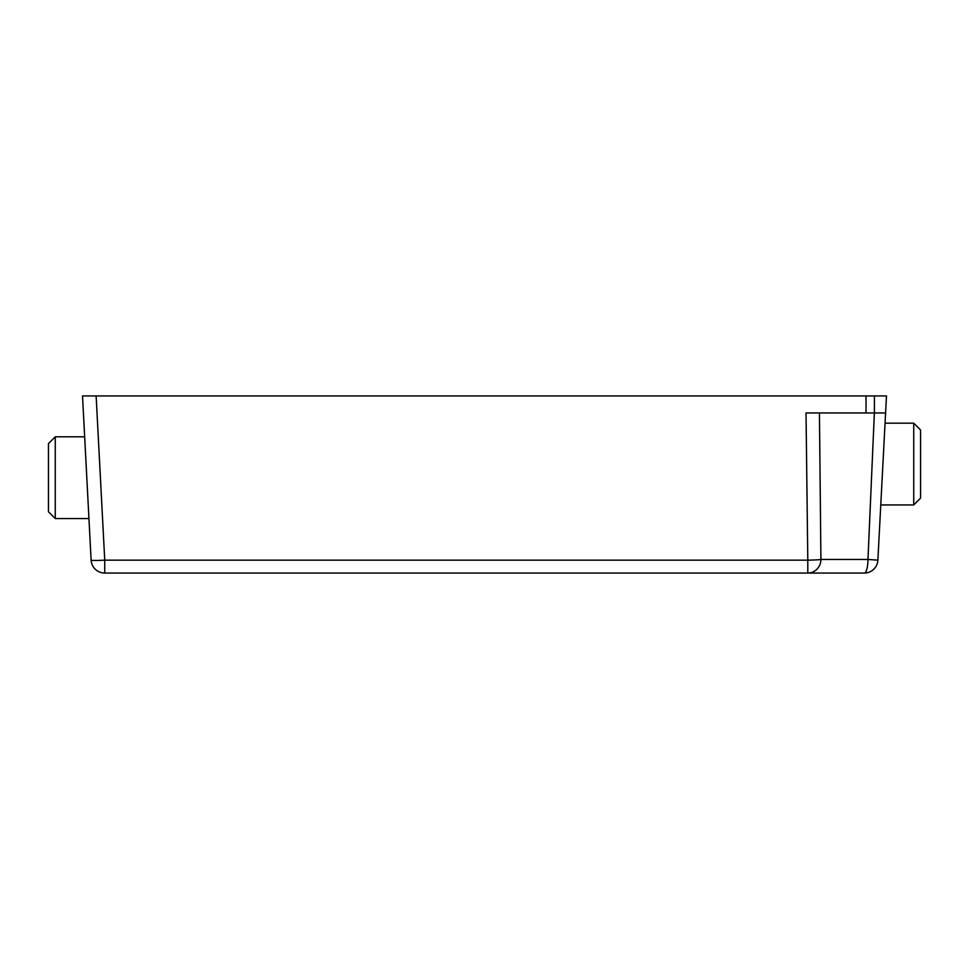 <?xml version="1.0" encoding="UTF-8"?>
<svg xmlns="http://www.w3.org/2000/svg" width="969" height="969" viewBox="0 0 969 969"><rect width="100%" height="100%" fill="white"/><g stroke="black" fill="none" stroke-linecap="round" stroke-linejoin="round"><path stroke-width="1.45" d="M913.743 423.187L920.55 429.994L920.55 498.127L913.743 504.946L913.743 423.187L885.06 423.187M55.257 518.56L48.45 511.753L48.45 443.62L55.257 436.801L55.257 518.56L88.942 518.56M55.257 436.801L84.654 436.801M913.743 504.946L880.773 504.946M819.435 412.964L820.913 559.452A13.627 0.715 179.2 0 1 807.795 560.155L806.026 412.964L885.593 412.964L877.878 560.155L867.97 559.452L874.365 412.964M866.044 412.964L866.044 395.933L874.413 395.933L874.413 412.964M91.122 560.155L82.522 395.933L96.125 395.933L104.737 560.155A13.627 0.715 177 0 1 91.122 560.155A13.627 13.627 0 0 0 104.737 573.067A13.627 13.627 0 0 1 91.122 560.155A13.627 13.627 0 0 0 104.737 573.067A13.627 13.627 0 0 1 91.122 560.155M874.413 395.933L886.49 395.933L885.593 412.964M866.044 395.933L96.125 395.933M864.263 573.067L104.737 573.067L104.737 560.155L807.795 560.155L807.795 573.067A13.627 13.118 90 0 0 820.913 559.452L867.97 559.452A13.627 3.706 90 0 1 864.263 573.067A13.627 13.627 0 0 0 877.878 560.155"/></g></svg>
